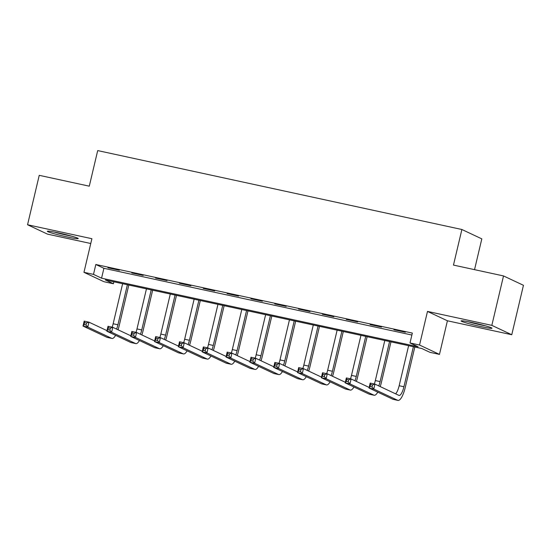 <?xml version="1.0" encoding="UTF-8"?>
<svg xmlns="http://www.w3.org/2000/svg" width="551" height="551" viewBox="0 0 551 551"><rect width="100%" height="100%" fill="white"/><g stroke="black" fill="none" stroke-linecap="round" stroke-linejoin="round"><path stroke-width="0.83" d="M66.981 236.896A15.876 0.999 -166.7 0 0 78.235 238.569A15.876 0.999 -166.7 0 0 58.578 232.942A15.876 0.999 -166.7 0 0 47.324 231.268A15.876 0.999 -166.7 0 0 66.981 236.896M480.741 326.55A15.876 0.999 -166.7 0 0 491.988 328.224A15.876 0.999 -166.7 0 0 472.338 322.597A15.876 0.999 -166.7 0 0 461.084 320.916A15.876 0.999 -166.7 0 0 480.741 326.55M113.416 283.751L103.884 281.685L83.959 272.318L93.491 274.384L101.57 278.179L418.085 346.765L410.006 342.963L419.538 345.029L439.471 354.396L429.932 352.33L421.852 348.535L105.337 279.949L113.416 283.751L113.878 281.802M474.535 269.653L481.815 238.865L461.883 229.498L97.699 150.588L89.283 186.176L39.238 175.328L27.55 224.76L47.482 234.127L90.763 243.508M461.883 229.498L453.466 265.086L503.518 275.934L523.45 285.301L511.762 334.732L491.836 325.365L427.486 311.418L419.538 345.029M427.486 311.418L447.412 320.785L511.762 334.732M447.412 320.785L439.471 354.396M503.518 275.934L491.836 325.365M410.006 342.963L412.341 333.079L95.826 264.494L103.905 268.296L411.879 335.029M405.364 332.219L393.924 329.739L405.364 332.219M381.533 327.053L370.093 324.573L381.533 327.053M357.695 321.887L346.255 319.408L357.695 321.887M333.865 316.722L322.425 314.242L333.865 316.722M310.027 311.556L298.587 309.083L310.027 311.556M286.196 306.397L274.756 303.918L286.196 306.397M262.366 301.232L250.925 298.752L262.366 301.232M238.528 296.066L227.088 293.587L238.528 296.066M214.697 290.9L203.257 288.421L214.697 290.9M190.86 285.735L179.419 283.255L190.86 285.735M167.029 280.569L155.589 278.097L167.029 280.569M143.191 275.41L131.751 272.931L143.191 275.41M119.36 270.245L107.92 267.765L119.36 270.245M83.959 272.318L91.9 238.707L27.55 224.76M95.826 264.494L93.491 274.384M103.905 268.296L101.57 278.179M372.008 386.947L372.476 384.97L370.568 384.557L370.1 386.533L372.008 386.947L373.785 389.068L369.018 388.035L370.189 383.09L374.955 384.123L373.785 389.068L397.726 400.322A15.27 4.36 102.2 0 0 398.001 400.412A15.27 4.36 102.2 0 0 405.274 387.394L414.82 347.013M413.395 346.703L403.924 386.761A10.18 2.907 -77.8 0 1 399.076 395.439A10.18 2.907 -77.8 0 1 398.896 395.377L374.955 384.123L372.476 384.97M408.628 345.67L399.158 385.728A10.18 2.907 -77.8 0 1 395.618 393.834M370.1 386.533L369.018 388.035L392.959 399.289A15.27 4.36 102.2 0 0 393.235 399.379L398.001 400.412M370.189 383.09L370.568 384.557M380.204 386.595A15.27 4.36 102.2 0 0 381.444 382.229L390.983 341.847M389.564 341.537L380.094 381.595A10.18 2.907 -77.8 0 1 378.751 385.914M384.798 340.504L375.327 380.562A10.18 2.907 -77.8 0 1 374.322 383.992M348.17 381.781L348.638 379.804L346.731 379.391L346.262 381.368L348.17 381.781L349.954 383.902L345.188 382.869L346.352 377.931L351.118 378.964L349.954 383.902L373.895 395.157A15.27 4.36 102.2 0 0 374.17 395.253A15.27 4.36 102.2 0 0 377.779 392.154M369.163 387.443L351.118 378.964L348.638 379.804M346.262 381.368L345.188 382.869L369.129 394.123A15.27 4.36 102.2 0 0 369.397 394.22L374.17 395.253M346.352 377.931L346.731 379.391M356.366 381.43A15.27 4.36 102.2 0 0 357.606 377.063L367.152 336.682M365.726 336.372L356.263 376.429A10.18 2.907 -77.8 0 1 354.92 380.748M360.96 335.339L351.49 375.396A10.18 2.907 -77.8 0 1 350.491 378.826M324.339 376.615L324.808 374.639L322.9 374.225L322.431 376.202L324.339 376.615L326.116 378.737L321.35 377.704L322.521 372.765L327.287 373.798L326.116 378.737L350.064 389.991A15.27 4.36 102.2 0 0 350.333 390.087A15.27 4.36 102.2 0 0 353.949 386.988M345.325 382.277L327.287 373.798L324.808 374.639M322.431 376.202L321.35 377.704L345.291 388.958A15.27 4.36 102.2 0 0 345.567 389.054L350.333 390.087M322.521 372.765L322.9 374.225M332.535 376.264A15.27 4.36 102.2 0 0 333.775 371.897L343.321 331.516M341.895 331.213L332.425 371.264A10.18 2.907 -77.8 0 1 331.082 375.582M337.129 330.18L327.659 370.231A10.18 2.907 -77.8 0 1 326.653 373.661M300.502 371.457L300.97 369.473L299.062 369.06L298.601 371.043L300.502 371.457L302.285 373.578L297.519 372.545L298.683 367.6L303.449 368.633L302.285 373.578L326.226 384.832A15.27 4.36 102.2 0 0 326.502 384.922A15.27 4.36 102.2 0 0 330.111 381.822M321.495 377.111L303.449 368.633L300.97 369.473M298.601 371.043L297.519 372.545L321.46 383.799A15.27 4.36 102.2 0 0 321.736 383.889L326.502 384.922M298.683 367.6L299.062 369.06M308.698 371.098A15.27 4.36 102.2 0 0 309.938 366.732L319.484 326.35M318.058 326.047L308.594 366.098A10.18 2.907 -77.8 0 1 307.251 370.417M313.292 325.014L303.828 365.065A10.18 2.907 -77.8 0 1 302.823 368.495M276.671 366.291L277.139 364.314L275.231 363.901L274.763 365.878L276.671 366.291L278.448 368.412L273.682 367.379L274.853 362.434L279.619 363.467L278.448 368.412L302.396 379.667A15.27 4.36 102.2 0 0 302.664 379.756A15.27 4.36 102.2 0 0 306.28 376.664M297.657 371.946L279.619 363.467L277.139 364.314M274.763 365.878L273.682 367.379L297.63 378.633A15.27 4.36 102.2 0 0 297.898 378.723L302.664 379.756M274.853 362.434L275.231 363.901M467.861 321.681A15.779 0.992 -166.7 0 0 485.589 325.875M483.716 325.359A13.741 0.861 13.3 0 1 469.762 322.06M69.963 235.704A13.741 0.861 13.3 0 1 66.788 235.043A13.741 0.861 13.3 0 1 56.002 232.405M54.101 232.026A15.779 0.992 -166.7 0 0 67.325 235.298A15.779 0.992 -166.7 0 0 71.83 236.221M284.867 365.933A15.27 4.36 102.2 0 0 286.107 361.573L295.653 321.192M294.227 320.882L284.757 360.939A10.18 2.907 -77.8 0 1 283.414 365.251M289.461 319.849L279.991 359.906A10.18 2.907 -77.8 0 1 278.985 363.329M252.833 361.125L253.302 359.149L251.394 358.735L250.932 360.712L252.833 361.125L254.617 363.247L249.851 362.214L251.015 357.268L255.781 358.302L254.617 363.247L278.558 374.501A15.27 4.36 102.2 0 0 278.834 374.59A15.27 4.36 102.2 0 0 282.443 371.498M273.826 366.78L255.781 358.302L253.302 359.149M250.932 360.712L249.851 362.214L273.792 373.468A15.27 4.36 102.2 0 0 274.067 373.557L278.834 374.59M251.015 357.268L251.394 358.735M261.029 360.767A15.27 4.36 102.2 0 0 262.269 356.407L271.815 316.026M270.396 315.716L260.926 355.774A10.18 2.907 -77.8 0 1 259.583 360.092M265.623 314.683L256.16 354.741A10.18 2.907 -77.8 0 1 255.154 358.164M229.002 355.96L229.471 353.983L227.563 353.57L227.095 355.547L229.002 355.96L230.779 358.081L226.013 357.048L227.184 352.11L231.95 353.136L230.779 358.081L254.727 369.335A15.27 4.36 102.2 0 0 254.996 369.425A15.27 4.36 102.2 0 0 258.612 366.332M249.989 361.621L231.95 353.136L229.471 353.983M227.095 355.547L226.013 357.048L249.961 368.302A15.27 4.36 102.2 0 0 250.23 368.399L254.996 369.425M227.184 352.11L227.563 353.57M237.199 355.609A15.27 4.36 102.2 0 0 238.438 351.242L247.984 310.86M246.559 310.55L237.088 350.608A10.18 2.907 -77.8 0 1 235.752 354.927M241.793 309.517L232.322 349.575A10.18 2.907 -77.8 0 1 231.317 353.005M205.172 350.794L205.633 348.817L203.732 348.404L203.264 350.381L205.172 350.794L206.949 352.915L202.183 351.882L203.347 346.944L208.12 347.977L206.949 352.915L230.89 364.17A15.27 4.36 102.2 0 0 231.165 364.266A15.27 4.36 102.2 0 0 234.774 361.167M226.158 356.456L208.12 347.977L205.633 348.817M203.264 350.381L202.183 351.882L226.124 363.137A15.27 4.36 102.2 0 0 226.399 363.233L231.165 364.266M203.347 346.944L203.732 348.404M213.361 350.443A15.27 4.36 102.2 0 0 214.601 346.076L224.147 305.695M222.728 305.385L213.258 345.443A10.18 2.907 -77.8 0 1 211.915 349.761M217.955 304.352L208.492 344.409A10.18 2.907 -77.8 0 1 207.486 347.839M181.334 345.629L181.802 343.652L179.895 343.239L179.426 345.215L181.334 345.629L183.111 347.757L178.345 346.724L179.516 341.778L184.282 342.812L183.111 347.757L207.059 359.004A15.27 4.36 102.2 0 0 207.328 359.1A15.27 4.36 102.2 0 0 210.943 356.001M202.32 351.29L184.282 342.812L181.802 343.652M179.426 345.215L178.345 346.724L202.293 357.971A15.27 4.36 102.2 0 0 202.561 358.067L207.328 359.1M179.516 341.778L179.895 343.239M189.53 345.277A15.27 4.36 102.2 0 0 190.77 340.911L200.316 300.529M198.89 300.226L189.42 340.277A10.18 2.907 -77.8 0 1 188.084 344.595M194.124 299.193L184.654 339.244A10.18 2.907 -77.8 0 1 183.648 342.674M157.503 340.47L157.965 338.493L156.064 338.08L155.596 340.057L157.503 340.47L159.28 342.591L154.514 341.558L155.685 336.613L160.451 337.646L159.28 342.591L183.221 353.845A15.27 4.36 102.2 0 0 183.497 353.935A15.27 4.36 102.2 0 0 187.106 350.835M178.49 346.124L160.451 337.646L157.965 338.493M155.596 340.057L154.514 341.558L178.455 352.812A15.27 4.36 102.2 0 0 178.731 352.902L183.497 353.935M155.685 336.613L156.064 338.08M165.699 340.112A15.27 4.36 102.2 0 0 166.932 335.745L176.478 295.37M175.06 295.06L165.589 335.118A10.18 2.907 -77.8 0 1 164.246 339.43M170.293 294.027L160.823 334.085A10.18 2.907 -77.8 0 1 159.818 337.508M133.666 335.304L134.134 333.327L132.226 332.914L131.758 334.891L133.666 335.304L135.45 337.426L130.677 336.392L131.847 331.447L136.614 332.48L135.45 337.426L159.391 348.68A15.27 4.36 102.2 0 0 159.659 348.769A15.27 4.36 102.2 0 0 163.275 345.677M154.652 340.959L136.614 332.48L134.134 333.327M131.758 334.891L130.677 336.392L154.624 347.647A15.27 4.36 102.2 0 0 154.893 347.736L159.659 348.769M131.847 331.447L132.226 332.914M141.862 334.946A15.27 4.36 102.2 0 0 143.102 330.586L152.648 290.205M151.222 289.895L141.752 329.953A10.18 2.907 -77.8 0 1 140.415 334.264M146.456 288.862L136.985 328.919A10.18 2.907 -77.8 0 1 135.98 332.343M109.835 330.139L110.303 328.162L108.395 327.749L107.927 329.725L109.835 330.139L111.612 332.26L106.846 331.227L108.017 326.282L112.783 327.315L111.612 332.26L135.553 343.514A15.27 4.36 102.2 0 0 135.828 343.604A15.27 4.36 102.2 0 0 139.444 340.511M130.821 335.793L112.783 327.315L110.303 328.162M107.927 329.725L106.846 331.227L130.787 342.481A15.27 4.36 102.2 0 0 131.062 342.57L135.828 343.604M108.017 326.282L108.395 327.749M118.031 329.78A15.27 4.36 102.2 0 0 119.264 325.421L128.81 285.039M127.391 284.729L117.921 324.787A10.18 2.907 -77.8 0 1 116.578 329.105M122.625 283.696L113.155 323.754A10.18 2.907 -77.8 0 1 112.149 327.177M85.997 324.973L86.466 322.996L84.558 322.583L84.089 324.56L85.997 324.973L87.781 327.094L83.015 326.061L84.179 321.123L88.945 322.156L87.781 327.094L111.722 338.348A15.27 4.36 102.2 0 0 111.991 338.445A15.27 4.36 102.2 0 0 115.607 335.345M106.984 330.634L88.945 322.156L86.466 322.996M84.089 324.56L83.015 326.061L106.956 337.315A15.27 4.36 102.2 0 0 107.225 337.412L111.991 338.445M84.179 321.123L84.558 322.583M403.924 386.761L399.158 385.728M397.726 400.322L392.959 399.289M380.094 381.595L375.327 380.562M373.895 395.157L369.129 394.123M356.263 376.429L351.49 375.396M350.064 389.991L345.291 388.958M332.425 371.264L327.659 370.231M326.226 384.832L321.46 383.799M308.594 366.098L303.828 365.065M302.396 379.667L297.63 378.633M284.757 360.939L279.991 359.906M278.558 374.501L273.792 373.468M260.926 355.774L256.16 354.741M254.727 369.335L249.961 368.302M237.088 350.608L232.322 349.575M230.89 364.17L226.124 363.137M213.258 345.443L208.492 344.409M207.059 359.004L202.293 357.971M189.42 340.277L184.654 339.244M183.221 353.845L178.455 352.812M165.589 335.118L160.823 334.085M159.391 348.68L154.624 347.647M141.752 329.953L136.985 328.919M135.553 343.514L130.787 342.481M117.921 324.787L113.155 323.754M111.722 338.348L106.956 337.315"/></g></svg>
